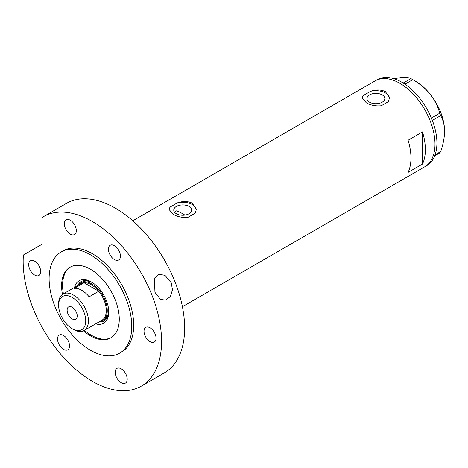 <?xml version="1.0" encoding="UTF-8"?>
<svg xmlns="http://www.w3.org/2000/svg" width="468" height="468" viewBox="0 0 468 468"><rect width="100%" height="100%" fill="white"/><g stroke="black" fill="none" stroke-linecap="round" stroke-linejoin="round"><path stroke-width="0.7" d="M184.883 215.093A43.495 25.114 60 0 0 182.701 213.747A43.495 25.114 60 0 0 176.377 210.852L174.582 212.25M189.025 206.429A8.945 5.166 -0 0 0 179.279 205.312A8.945 5.166 -0 0 0 173.763 210.085A8.945 5.166 -0 0 0 176.377 213.736A8.945 5.166 -0 0 0 186.124 214.853A8.945 5.166 -0 0 0 191.646 210.085A8.945 5.166 -0 0 0 189.025 206.429M382.204 94.899A8.945 5.166 -0 0 0 372.458 93.781A8.945 5.166 -0 0 0 366.941 98.549A8.945 5.166 -0 0 0 369.556 102.205A8.945 5.166 -0 0 0 379.302 103.323A8.945 5.166 -0 0 0 384.825 98.549A8.945 5.166 -0 0 0 382.204 94.899M366.269 102.767C370.679 105.288 375.664 106.283 381.227 105.768L388.381 101.638L389.475 97.987L385.492 91.669C381.063 89.558 376.079 89.447 370.539 91.336L363.384 95.466L362.29 97.987L366.269 102.767M173.096 214.297C177.501 216.819 182.485 217.813 188.048 217.298L195.203 213.168L196.297 209.518L192.313 203.2C187.884 201.088 182.9 200.977 177.36 202.866L170.206 206.996L169.112 209.518L173.096 214.297M408.078 140.23A49.608 28.642 60 0 1 408.078 172.399L422.493 164.075A49.608 28.642 -120 0 0 422.493 131.912L408.078 140.23M161.203 254.604A49.608 28.642 60 0 1 167.322 265.204A49.608 28.642 -120 0 0 161.203 254.604M399.912 83.351A49.608 28.642 60 0 1 432.321 127.068A49.608 28.642 60 0 1 424.716 166.819A49.608 28.642 -120 0 0 434.988 144.109A49.608 28.642 -120 0 0 413.332 94.185A49.608 28.642 -120 0 0 375.102 80.894A49.608 28.642 60 0 1 399.912 83.351M422.493 164.075L422.493 131.912M196.291 209.828A13.59 7.845 -0 0 0 177.36 202.866M170.206 206.996A13.59 7.845 -0 0 0 169.124 209.769M389.47 98.298A13.59 7.845 -0 0 0 370.539 91.336M363.384 95.466A13.59 7.845 -0 0 0 362.302 98.239M182.409 306.71L426.635 165.707A49.608 28.642 -120 0 0 436.913 142.997A49.608 28.642 -120 0 0 415.256 93.073A49.608 28.642 -120 0 0 377.027 79.782L132.801 220.785M435.094 154.814L440.663 151.597L439.733 152.925L434.725 155.815M393.84 78.688L401.351 77.542C405.926 77.202 409.108 77.553 410.898 78.612L412.764 79.689C419.451 83.503 425.26 88.335 430.186 94.191C434.76 100.129 437.943 106.476 439.733 113.238L440.663 115.637C443.149 119.884 444.46 125.12 444.6 131.344C444.46 137.75 443.149 144.501 440.663 151.597M403.2 83.058L410.898 78.612M412.764 79.689L404.949 84.199M431.408 118.041L439.733 113.238M440.663 115.637L432.368 120.428M411.846 79.145L415.765 81.409A40.774 23.54 60 0 1 430.186 94.191A40.774 23.54 60 0 1 444.6 131.344M74.582 287.358A24.535 14.163 60 0 1 91.4 281.941L91.4 281.941A24.535 14.163 60 0 1 108.746 311.986A24.535 14.163 60 0 1 95.647 323.844M92.038 282.321A22.768 13.145 -120 0 0 81.268 281.531A22.768 13.145 -120 0 0 77.799 285.498M92.804 282.812A21.744 12.554 -120 0 0 82.45 282.029L81.005 282.859A21.744 12.554 60 0 1 91.88 283.936A21.744 12.554 60 0 1 106.09 303.1A21.744 12.554 60 0 1 102.755 320.527A21.744 12.554 60 0 1 99.719 321.493M81.608 281.35A22.768 13.145 -120 0 0 78.472 285.106M84.48 330.291A40.774 23.54 -120 0 0 91.4 335.263A40.774 23.54 -120 0 0 111.302 337.551M70.539 266.947A40.774 23.54 -120 0 0 63.414 293.805M98.871 321.984A22.768 13.145 -120 0 0 104.031 320.966A22.768 13.145 -120 0 0 108.734 311.243M99.544 321.598A22.768 13.145 -120 0 0 104.364 320.761M102.755 320.527L104.194 319.697A21.744 12.554 -120 0 0 108.693 310.331M73.523 329.495L72.177 328.717A19.165 11.062 -120 0 0 85.732 320.89A19.165 11.062 -120 0 0 72.177 297.42A19.165 11.062 -120 0 0 58.629 305.247A19.165 11.062 -120 0 0 72.177 328.717L73.523 329.495A21.066 12.162 60 0 0 84.059 330.537L101.936 320.217A21.066 12.162 -120 0 0 98.742 291.242A21.066 12.162 -120 0 0 91.4 284.772A21.066 12.162 -120 0 0 84.059 282.766A21.066 12.162 -120 0 0 80.865 283.725L62.993 294.044A21.066 12.162 60 0 1 73.523 295.092A21.066 12.162 60 0 1 87.288 313.654A21.066 12.162 60 0 1 84.059 330.537M72.177 307.242A7.137 4.118 -120 0 0 68.609 306.891A7.137 4.118 -120 0 0 67.515 312.606A7.137 4.118 -120 0 0 72.177 318.895A7.137 4.118 -120 0 0 75.746 319.246A7.137 4.118 -120 0 0 76.84 313.531A7.137 4.118 -120 0 0 72.177 307.242M89.131 296.794L98.742 291.242L84.059 282.766L74.447 288.311A21.066 12.162 -120 0 1 81.789 290.318A21.066 12.162 -120 0 1 89.131 296.794M78.653 285.006A21.744 12.554 60 0 1 81.005 282.859M58.629 305.247L58.629 303.691A21.066 12.162 60 0 1 62.993 294.044M171.282 282.888L172.458 289.827L170.457 296.39L165.818 300.134L160.46 299.415L154.943 292.319L154.411 278.238L158.904 274.201L164.982 275.342L171.282 282.888M83.497 330.829A40.774 23.54 -120 0 0 90.441 335.819A40.774 23.54 -120 0 0 110.828 337.837A40.774 23.54 -120 0 0 117.076 305.165A40.774 23.54 -120 0 0 90.441 269.235A40.774 23.54 -120 0 0 70.054 267.21A40.774 23.54 -120 0 0 62.455 294.39M90.441 254.803A58.447 33.743 -120 0 0 61.214 251.913A58.447 33.743 -120 0 0 52.258 298.742A58.447 33.743 -120 0 0 90.441 350.245A58.447 33.743 -120 0 0 119.662 353.141A58.447 33.743 -120 0 0 128.618 306.306A58.447 33.743 -120 0 0 90.441 254.803M119.662 353.141L121.586 352.03A58.447 33.743 -120 0 0 130.543 305.2A58.447 33.743 -120 0 0 92.36 253.697A58.447 33.743 -120 0 0 63.139 250.801L61.214 251.913M92.36 221.51A97.859 56.499 -120 0 0 43.43 216.666A97.859 56.499 -120 0 0 41.921 217.597L41.921 244.308L23.4 255.001A97.859 56.499 -120 0 0 92.36 381.321A97.859 56.499 -120 0 0 141.289 386.164A97.859 56.499 -120 0 0 156.294 307.751A97.859 56.499 -120 0 0 92.36 221.51M141.289 386.164L164.356 372.85A97.859 56.499 -120 0 0 179.361 294.43A97.859 56.499 -120 0 0 115.426 208.196A97.859 56.499 -120 0 0 66.497 203.346L43.43 216.666M34.696 275.061A8.494 4.902 -120 0 0 38.943 275.482A8.494 4.902 -120 0 0 40.248 268.673A8.494 4.902 -120 0 0 34.696 261.185A8.494 4.902 -120 0 0 30.449 260.764A8.494 4.902 -120 0 0 29.145 267.573A8.494 4.902 -120 0 0 34.696 275.061M70.294 234.094A8.494 4.902 -120 0 0 74.541 234.515A8.494 4.902 -120 0 0 75.845 227.705A8.494 4.902 -120 0 0 70.294 220.223A8.494 4.902 -120 0 0 66.046 219.802A8.494 4.902 -120 0 0 64.742 226.606A8.494 4.902 -120 0 0 70.294 234.094M114.432 259.576A8.494 4.902 -120 0 0 118.679 259.997A8.494 4.902 -120 0 0 119.978 253.188A8.494 4.902 -120 0 0 114.432 245.7A8.494 4.902 -120 0 0 110.179 245.285A8.494 4.902 -120 0 0 108.88 252.088A8.494 4.902 -120 0 0 114.432 259.576M150.029 341.646A8.494 4.902 -120 0 0 154.276 342.067A8.494 4.902 -120 0 0 155.575 335.258A8.494 4.902 -120 0 0 150.029 327.77A8.494 4.902 -120 0 0 145.782 327.354A8.494 4.902 -120 0 0 144.477 334.158A8.494 4.902 -120 0 0 150.029 341.646M121.194 382.666A8.494 4.902 -120 0 0 125.442 383.087A8.494 4.902 -120 0 0 126.746 376.278A8.494 4.902 -120 0 0 121.194 368.79A8.494 4.902 -120 0 0 116.947 368.369A8.494 4.902 -120 0 0 115.643 375.178A8.494 4.902 -120 0 0 121.194 382.666M63.531 349.374A8.494 4.902 -120 0 0 67.778 349.789A8.494 4.902 -120 0 0 69.077 342.985A8.494 4.902 -120 0 0 63.531 335.498A8.494 4.902 -120 0 0 59.284 335.076A8.494 4.902 -120 0 0 57.979 341.886A8.494 4.902 -120 0 0 63.531 349.374"/></g></svg>
